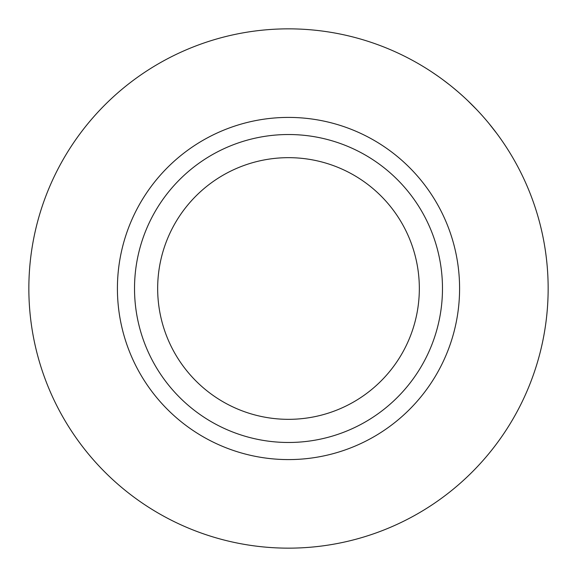 <?xml version="1.0" encoding="UTF-8"?>
<svg xmlns="http://www.w3.org/2000/svg" width="577" height="577" viewBox="0 0 577 577"><rect width="100%" height="100%" fill="white"/><g stroke="black" fill="none" stroke-linecap="round" stroke-linejoin="round"><path stroke-width="0.87" d="M157.665 288.5A130.835 130.835 0 0 1 288.5 157.665A130.835 130.835 0 0 1 419.335 288.5A130.835 130.835 0 0 1 288.5 419.335A130.835 130.835 0 0 1 157.665 288.5M548.15 288.5A259.65 259.65 0 0 1 288.5 548.15A259.65 259.65 0 0 1 28.85 288.5A259.65 259.65 0 0 1 288.5 28.85A259.65 259.65 0 0 1 548.15 288.5M442.48 288.5A153.98 153.98 0 0 1 288.5 442.48A153.98 153.98 0 0 1 134.52 288.5A153.98 153.98 0 0 1 288.5 134.52A153.98 153.98 0 0 1 442.48 288.5M459.588 288.5A171.088 171.088 0 0 1 288.5 459.588A171.088 171.088 0 0 1 117.412 288.5A171.088 171.088 0 0 1 288.5 117.412A171.088 171.088 0 0 1 459.588 288.5M465.913 98.912L467.442 100.362M467.594 100.499L476.898 109.825M477.042 109.976L478.492 111.527M443.872 80.47L448.524 84.026M448.675 84.141L449.295 84.631M442.458 79.417L449.454 84.754M451.892 86.709L453.046 87.646M453.998 88.425L457.301 91.209M452.491 87.192L458.455 92.197M458.794 92.493L461.737 95.09M462.978 96.208L464.11 97.239M488.885 123.384L496.826 133.525M488.128 122.461L489.368 123.968M490.818 125.757L493.364 128.974M493.371 128.981L494.568 130.532M494.655 130.64L496.198 132.681M433.118 72.853L438.635 76.654M431.704 71.916L437.467 75.832M457.806 91.642L463.05 96.272M444.802 81.162L447.911 83.542"/></g></svg>
